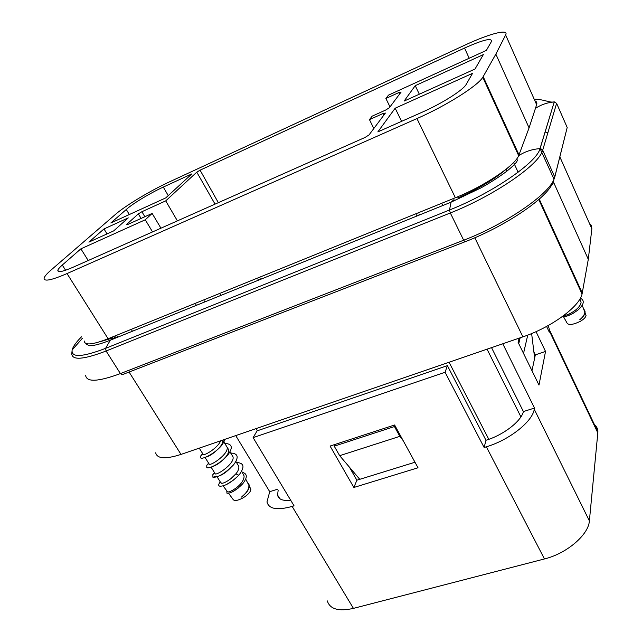 <?xml version="1.0" encoding="UTF-8"?>
<svg xmlns="http://www.w3.org/2000/svg" width="642" height="642" viewBox="0 0 642 642"><rect width="100%" height="100%" fill="white"/><g stroke="black" fill="none" stroke-linecap="round" stroke-linejoin="round"><path stroke-width="0.96" d="M553.508 182.111L588.297 259.328L582.061 294.06L538.75 199.501M155.677 452.795C157.13 458.829 165.572 459.367 181.004 454.416L522.901 336.857C551.101 327.452 579.493 306.659 582.061 294.06M534.938 100.85C536.648 101.548 537.218 102.824 536.64 104.67L505.639 34.981C509.25 28.417 489.356 33.697 465.001 45.076L169.897 181.67C150.894 190.393 125.816 205.392 115.656 214.211L50.87 270.21C46.786 273.773 44.531 276.437 44.113 278.211C43.849 281.806 51.488 280.257 67.025 273.564L416.939 118.577C446.029 105.85 477.744 85.843 482.784 77.321L495.849 54.129L529.072 127.886L536.64 104.67M84.222 340.982C84.632 345.532 92.592 344.786 108.105 338.743L67.025 273.564M99.638 341.825L112.695 338.013L112.133 337.114M589.3 223.087L591.41 225.551L591.852 228.817L559.856 156.881M588.297 259.328L591.852 228.817M103.996 228.937L128.28 217.879L113.666 230.903L88.885 242.122L103.996 228.937L107.021 233.913M215.046 204.132L196.781 172.168L200.071 170.178L464.551 48.046C483.225 39.724 492.189 37.557 491.443 41.537L486.363 50.397L388.49 95.136L385.898 98.467L398.81 92.576L401.081 92.079L389.373 107.736L385.633 110.071L372.151 116.162L369.455 119.637L383.041 113.506L385.393 113.056L369.038 134.924L364.985 137.476L73.212 267.184C62.772 271.71 57.644 272.754 57.836 270.314C58.133 269.15 59.61 267.401 62.282 265.058L80.892 248.831L145.277 219.781L152.531 231.922M196.781 172.168L165.724 200.874L141.906 211.724L138.359 213.874L126.675 224.395L127.822 224.443L152.138 213.433L145.277 219.781M220.944 295.384L220.375 294.397M177.409 220.864L165.724 200.874M204.95 301.86L204.373 300.889M160.949 228.183L152.138 213.433M415.222 85.675L483.33 54.618L475.032 69.023L404.123 101.075L415.222 85.675L419.322 94.205M81.55 336.801L80.707 337.636C75.764 342.7 72.907 346.824 72.129 350.018C71.11 357.803 82.256 357.249 105.585 348.349L106.099 351.005L450.323 212.967L449.512 209.998C492.253 193.17 537.145 162.266 540.002 148.615C532.194 149.193 525.092 151.544 518.696 155.669C514.611 165.853 484.148 186.26 455.371 197.736L108.105 338.743M482.784 77.321L518.68 155.693L529.072 127.886M495.849 54.129L505.639 34.981M417.043 215.953L416.498 214.861M373.837 128.512L369.455 119.637M389.999 106.909L385.898 98.467M394.878 425.477L394.453 426.553L399.814 436.351L403.136 440.572M399.814 436.351L339.674 455.684L359.769 479.317M335.052 444.433L334.233 446.182L339.674 455.684M540.973 148.719L540.66 149.875M394.453 426.553L334.233 446.182M126.289 209.485L110.809 222.991L165.732 197.913L191.902 173.87L163.301 187.079C150.1 193.122 132.485 203.755 126.289 209.485L129.307 214.54M195.826 304.356L196.404 305.319M520.156 337.804L518.744 343.622M507.324 168.22C495.616 178.564 479.221 188.467 458.147 197.913L457.61 196.813M531.632 333.551L534.642 358.116M527.74 335.1L523.527 353.421M395.159 108.217L377.841 131.899L422.324 112.133C441.712 103.611 462.721 90.345 466.044 84.656L472.552 73.332L395.159 108.217L401.603 121.338M518.118 172.241L513.624 162.482M506.113 169.327L506.923 171.085M442.9 205.48L442.362 204.373M418.865 213.906L419.411 214.998M132.421 331.24L131.835 330.301M88.203 260.524L80.892 248.831M253.108 437.635L445.091 372.264L447.394 365.635L257.105 430.854L253.108 437.635L294.052 505.832L292.134 506.418C277.175 510.542 268.789 509.034 266.976 501.908L269.728 491.692L277.4 489.268M447.394 365.635L485.97 440.268L484.124 447.49L445.091 372.264M349.417 467.143L356.888 480.208L414.981 462.232M278.138 490.496L277.569 494.998C278.427 499.388 282.793 501.113 290.649 500.166M519.121 338.157L518.11 342.322L538.983 385.088L545.531 351.447L535.324 354.874L531.985 370.755M535.324 354.874L533.879 351.888M235.726 435.597L269.728 491.692M545.531 351.447L536.03 331.649M546.583 326.441L549.295 332.147L549.608 330.269L548.244 325.534M491.539 347.643L523.39 411.57L534.505 408.055L502.774 343.775M523.39 411.57C521.216 421.256 503.32 435.099 485.97 440.268M353.87 487.471L418.014 467.777L394.605 424.988L330.084 446.054L353.87 487.471L356.888 480.208M327.316 600.904C329.924 609.178 338.631 611.674 353.437 608.383L544.456 558.949C566.814 553.516 588.65 534.738 589.38 520.863L597.911 431.938C597.895 428.952 596.739 426.529 594.452 424.651M589.38 520.863L534.264 409.283C532.467 421.617 509.138 440.107 486.355 446.8L484.124 447.49M534.264 409.283L534.505 408.055M220.302 482.014L221.618 483.322C223.681 483.282 226.778 481.733 230.911 478.659L235.879 473.836C238.174 471.067 239.145 468.548 238.8 466.301L237.853 464.744M248.149 483.859L248.895 485.32C249.104 488.859 246.849 492.591 242.122 496.507L245.966 492.976C249.762 488.369 250.348 485.047 247.724 483.017M235.879 473.836L238.816 475.224C231.064 482.728 224.7 486.379 219.741 486.179C218.32 485.721 218.368 484.485 219.877 482.455L220.326 482.126M242.259 472.335C247.515 473.668 247.627 477.52 242.604 483.907C236.216 490.279 231 493.385 226.955 493.208L226.778 490.833M221.618 483.322L220.768 482.84M223.119 485.85L227.075 491.242C227.733 492.823 230.895 491.636 236.569 487.679C241.729 483.49 244.233 479.566 244.08 475.907L243.318 474.406M242.772 496.065L241.448 497.093M248.31 484.172L248.687 484.686M232.276 491.908L238.326 488.008M226.658 484.445L234.073 479.686M228.536 493.225L232.869 499.131C234.017 501.258 237.396 500.856 243.005 497.911C248.093 494.741 250.717 491.828 250.87 489.172L250.364 488.193M214.805 473.122C214.163 477.648 235.373 463.676 232.958 456.743L232.011 455.202M208.859 463.572L208.859 463.572C208.281 467.882 229.282 454.127 227.075 447.137L226.144 445.62M202.88 453.958L202.88 453.958C202.078 457.256 217.51 448.67 220.679 440.773M238.816 475.224L239.105 474.887C245.003 466.999 244.129 462.874 236.481 462.513M214.492 472.624L212.871 474.566L212.911 477.247C218.079 477.616 224.973 473.475 233.592 464.816C239.065 457.441 238.214 453.517 231.048 453.035L230.695 453.043M208.602 463.155L206.788 465.322L206.78 467.593C209.123 469.326 222.012 462.497 228.03 454.68C233.022 447.763 232.227 444.031 225.663 443.494L224.861 443.51M202.671 453.613L200.689 455.981L200.641 457.882C202.519 459.881 216.169 452.787 222.397 444.497L225.23 439.208M218.866 476.043C222.983 474.647 227.228 471.541 231.585 466.726M212.47 466.573C216.747 465.249 221.233 461.967 225.936 456.735C228.119 453.958 229.017 451.607 228.632 449.673L227.701 448.156M206.082 457.016C210.383 455.836 215.102 452.393 220.23 446.688C222.236 444.055 223.071 441.848 222.734 440.067L228.632 449.673M583.682 309.187C586.323 311.627 585.255 314.965 580.496 319.218L579.75 319.74C582.896 317.172 584.581 314.668 584.806 312.229L583.915 309.805M580.392 298.161C584.838 300.48 584.084 304.388 578.129 309.877C571.565 314.757 566.284 317.012 562.272 316.634M563.74 315.543C566.838 315.35 570.762 313.529 575.529 310.102C578.956 307.366 580.809 304.733 581.098 302.213L580.175 299.71M584.019 310.102L584.645 311.033M567.199 315.992L573.25 313.28M563.507 316.731L566.693 322.38C567.897 325.486 572.471 325.117 580.424 321.273C583.755 319.283 585.632 317.381 586.058 315.591L585.448 313.954M256.07 428.607L257.362 430.774M449.063 362.248L488.803 439.321M487.053 349.184L520.911 416.875M261.294 279.037L260.724 278.034M218.344 202.663L200.071 170.178M258.501 280.169L257.932 279.166M141.906 211.724L144.859 216.731M141.088 218.432L138.359 213.874M126.675 224.395L126.915 224.796M455.371 197.736L416.939 118.577M519.017 154.899L483.193 76.655M399.565 94.117L398.81 92.576M383.844 115.135L383.041 113.506M539.24 199.076L582.278 293.081M181.004 454.416L129.082 372.031M522.901 336.857L474.799 237.765M163.301 187.079L168.244 195.593M462.73 195.858L463.227 196.885M464.551 48.046L469.182 58.245M62.282 265.058L65.588 270.234M117.109 336.28L117.695 337.202M597.854 432.973L549.48 331.184M544.456 558.949L486.355 446.8M353.437 608.383L292.134 506.418M453.99 199.654L451.053 202.182L449.512 209.998L105.585 348.349L110.328 340.188L115.881 336.777M534.2 99.189C545.243 99.462 549.456 103.065 554.271 101.829L540.002 148.615L542.691 150.188L556.614 103.346L554.239 101.942C547.369 102.519 541.102 104.662 535.428 108.37M85.619 375.401C86.614 382.391 98.21 381.781 120.407 373.588L463.668 240.22L450.323 212.967C491.804 196.669 535.99 167 541.888 152.266L542.691 150.188L554.744 176.999L567.191 127.485L556.614 103.346M80.836 340.116L74.456 347.298M82.457 338.214L72.129 350.018L71.768 353.967C72.442 360.499 83.885 359.512 106.099 351.005L120.407 373.588L122.261 374.679L123.513 374.19M465.771 241.48L465.049 241.761L463.668 240.22C504.989 224.515 548.557 194.678 554.006 179.19L554.744 176.999M554.271 101.829L540.082 148.615L554.006 179.19C552.345 185.779 555.049 179.985 549.472 188.427C537.811 204.365 499.99 228.44 465.049 241.761L122.261 374.679M567.191 127.485L554.776 177.088M57.836 270.314L58.615 271.526M279.792 498.682L277.569 494.998M597.911 431.938L549.608 330.269M516.08 159.714C517.356 159.425 517.677 159.89 517.043 161.118C516.24 162.875 513.135 165.989 507.726 170.451C506.899 171.366 492.823 181.501 480.722 188.018L451.053 202.182L110.328 340.188C100.882 343.943 93.868 345.797 89.286 345.733L86.301 344.104L86.421 343.647M545.066 132.019L547.883 132.742M238.8 466.301L235.871 461.502M232.966 456.759L229.964 451.848M220.286 481.925L216.739 476.236M215.182 473.724L211.074 467.127M209.22 464.15L205.039 457.425M203.225 454.512L199.261 448.14M244.08 475.899L241.681 471.204M248.895 485.32L245.717 479.092M250.87 489.172L249.369 486.243M214.629 472.833L212.871 474.566M208.73 463.355L206.788 465.322M224.965 443.686L225.663 443.494M202.784 453.798L200.689 455.981M212.911 477.247L216.563 476.131M228.03 454.68L225.936 456.735M222.397 444.497L220.23 446.688M581.098 302.197L579.919 299.012M584.814 312.229L582.23 305.247M586.058 315.591L585.063 312.895"/></g></svg>
